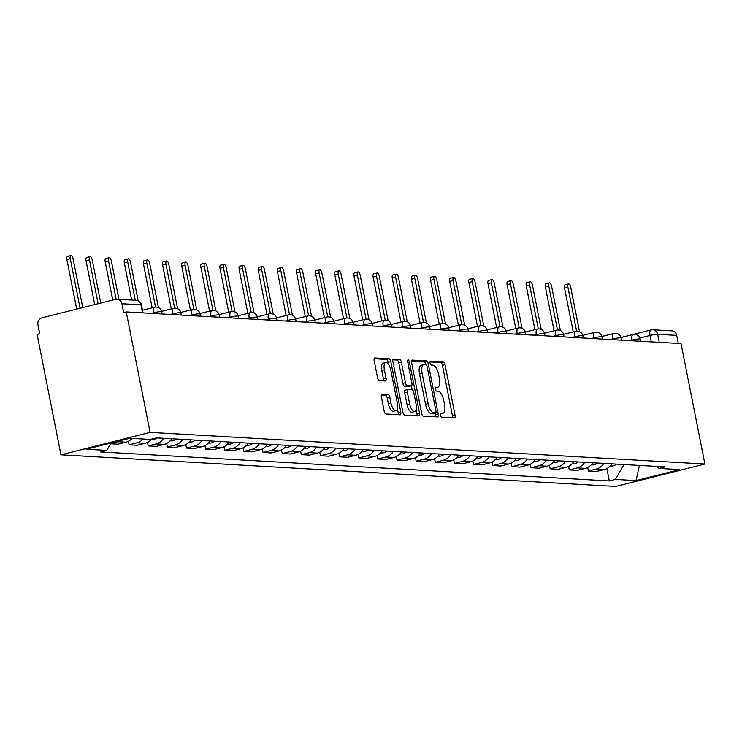 <?xml version="1.0" encoding="UTF-8"?>
<svg xmlns="http://www.w3.org/2000/svg" width="742" height="742" viewBox="0 0 742 742"><rect width="100%" height="100%" fill="white"/><g stroke="black" fill="none" stroke-linecap="round" stroke-linejoin="round"><path stroke-width="1.11" d="M440.368 415.158A2.013 0.816 75.9 0 0 441.592 417.171L454.392 417.894A2.875 1.159 75.9 0 0 454.54 417.885A2.875 1.159 75.9 0 0 455.041 415.168L445.052 364.73A2.875 1.159 75.9 0 0 443.299 361.864L430.499 361.131A2.013 0.816 75.9 0 0 430.397 361.141A2.013 0.816 75.9 0 0 430.045 363.042A2.013 0.816 75.9 0 0 431.278 365.055L432.929 365.147A9.201 3.71 75.9 0 1 438.559 374.33L439.394 378.541A9.201 3.71 75.9 0 1 437.789 387.241A9.201 3.71 75.9 0 1 437.316 387.287L435.656 387.185A2.013 0.816 75.9 0 0 435.554 387.194A2.013 0.816 75.9 0 0 435.202 389.105A2.013 0.816 75.9 0 0 436.435 391.108L438.095 391.201A9.201 3.71 75.9 0 1 443.725 400.392L444.551 404.594A9.201 3.71 75.9 0 1 442.946 413.294A9.201 3.71 75.9 0 1 442.473 413.34L440.822 413.248A2.013 0.816 75.9 0 0 440.72 413.257A2.013 0.816 75.9 0 0 440.368 415.158M382.019 394.243A2.875 1.159 75.9 0 0 381.87 394.252A2.875 1.159 75.9 0 0 381.369 396.97L384.171 411.124A2.875 1.159 75.9 0 0 385.933 413.99L400.142 414.806A2.875 1.159 75.9 0 0 400.281 414.787A2.875 1.159 75.9 0 0 400.791 412.07L390.802 361.642A2.875 1.159 75.9 0 0 389.04 358.766L374.831 357.959A2.875 1.159 75.9 0 0 374.682 357.969A2.875 1.159 75.9 0 0 374.181 360.686L377.567 377.78A2.875 1.159 75.9 0 0 379.329 380.655L385.404 380.998A2.875 1.159 75.9 0 0 385.552 380.989A2.875 1.159 75.9 0 0 386.063 378.262L384.384 369.785A7.689 3.107 75.9 0 1 385.729 362.513A7.689 3.107 75.9 0 1 390.821 370.156L397.397 403.36A7.689 3.107 75.9 0 1 396.052 410.632A7.689 3.107 75.9 0 1 390.951 402.989L389.856 397.462A2.875 1.159 75.9 0 0 388.103 394.586L381.731 394.308M150.107 432.391L126.251 311.928L681.045 343.574L704.9 464.028L150.107 432.391L60.955 454.818L615.749 486.455L704.9 464.028M421.623 413.257A2.875 1.159 75.9 0 0 423.385 416.132L437.594 416.939A2.875 1.159 75.9 0 0 437.743 416.93A2.875 1.159 75.9 0 0 438.244 414.203L428.255 363.775A2.875 1.159 75.9 0 0 426.492 360.9L412.283 360.093A2.875 1.159 75.9 0 0 412.144 360.102A2.875 1.159 75.9 0 0 411.634 362.829L421.623 413.257M418.868 415.872L404.659 415.066A2.875 1.159 75.9 0 1 402.897 412.19L392.908 361.753A2.875 1.159 75.9 0 1 393.408 359.035A2.875 1.159 75.9 0 1 393.557 359.026L399.641 359.369A2.875 1.159 75.9 0 1 401.403 362.244L405.447 382.696A2.875 1.159 75.9 0 0 407.21 385.562L411.244 385.794A2.875 1.159 75.9 0 0 411.393 385.784A2.875 1.159 75.9 0 0 411.893 383.067L407.673 361.771A2.013 0.816 75.9 0 1 408.026 359.861A2.013 0.816 75.9 0 1 409.361 361.864L419.518 413.136A2.875 1.159 75.9 0 1 419.017 415.854A2.875 1.159 75.9 0 1 418.868 415.872M126.251 311.928L123.654 312.586L121.901 303.738A5.862 5.315 -86.7 0 0 117.032 299.193A5.862 5.315 -86.7 0 0 115.576 299.332L42.016 317.836A5.862 5.315 -86.7 0 0 37.944 324.857L39.697 333.705L37.1 334.354L60.955 454.818M620.961 337.489L651.049 329.921A5.862 2.365 75.9 0 1 651.355 329.893A5.862 5.315 93.3 0 1 652.812 329.754L671.835 330.839A5.862 5.315 93.3 0 1 676.695 335.375L657.681 334.29A5.862 0.668 168.8 0 0 650.029 335.458L639.901 338.009M678.29 343.416L676.695 335.375M603.84 463.398A13.477 12.234 93.3 0 1 596.355 469.018L604.452 469.482A13.477 12.234 -86.7 0 0 611.937 463.861M604.452 469.482L596.522 471.476L588.425 471.012L587.729 467.488M596.355 469.018L588.425 471.012M568.585 466.393L569.29 469.927L577.387 470.391L585.308 468.397A13.477 12.234 -86.7 0 0 592.793 462.776A7.327 6.65 93.3 0 1 592.765 462.813M584.696 462.312A13.477 12.234 93.3 0 1 577.211 467.933L569.29 469.927M549.451 465.308L550.147 468.833L558.244 469.296L566.174 467.302A13.477 12.234 -86.7 0 0 573.659 461.682A7.327 6.65 93.3 0 1 573.631 461.719M565.562 461.218A13.477 12.234 93.3 0 1 558.077 466.839L550.147 468.833M530.307 464.214L531.012 467.738L539.109 468.202L547.03 466.208A13.477 12.234 -86.7 0 0 554.515 460.587M546.418 460.123A13.477 12.234 93.3 0 1 538.933 465.744L531.012 467.738M511.173 463.119L511.869 466.653L519.966 467.108L527.896 465.113A13.477 12.234 -86.7 0 0 535.372 459.493M527.274 459.038A13.477 12.234 93.3 0 1 519.799 464.659L511.869 466.653M492.029 462.025L492.725 465.559L500.822 466.022L508.752 464.028A13.477 12.234 -86.7 0 0 516.237 458.408A7.327 6.65 93.3 0 1 516.209 458.445M508.14 457.944A13.477 12.234 93.3 0 1 500.655 463.565L492.725 465.559M472.895 460.94L473.591 464.464L481.688 464.928L489.618 462.934A13.477 12.234 -86.7 0 0 497.094 457.313A7.327 6.65 93.3 0 1 497.075 457.36M488.997 456.849A13.477 12.234 93.3 0 1 481.521 462.47L473.591 464.464M453.752 459.845L454.447 463.379L462.544 463.833L470.474 461.839A13.477 12.234 -86.7 0 0 477.959 456.219M469.862 455.764A13.477 12.234 93.3 0 1 462.377 461.385L454.447 463.379M434.608 458.751L435.313 462.285L443.41 462.748L451.34 460.754A13.477 12.234 -86.7 0 0 458.816 455.134A7.327 6.65 93.3 0 1 458.788 455.171M450.719 454.67A13.477 12.234 93.3 0 1 443.243 460.29L435.313 462.285M415.474 457.666L416.169 461.19L424.266 461.654L432.196 459.66A13.477 12.234 -86.7 0 0 439.681 454.039A7.327 6.65 93.3 0 1 439.654 454.085M431.584 453.575A13.477 12.234 93.3 0 1 424.099 459.196L416.169 461.19M396.33 456.571L397.035 460.105L405.132 460.559L413.053 458.565A13.477 12.234 -86.7 0 0 420.538 452.945M412.441 452.49A13.477 12.234 93.3 0 1 404.956 458.111L397.035 460.105M377.196 455.477L377.891 459.01L385.988 459.474L393.919 457.48A13.477 12.234 -86.7 0 0 401.403 451.859A7.327 6.65 93.3 0 1 401.376 451.897M393.306 451.396A13.477 12.234 93.3 0 1 385.821 457.016L377.891 459.01M358.052 454.392L358.757 457.916L366.854 458.38L374.775 456.386A13.477 12.234 -86.7 0 0 382.26 450.765A7.327 6.65 93.3 0 1 382.232 450.802M374.163 450.301A13.477 12.234 93.3 0 1 366.678 455.922L358.757 457.916M338.918 453.297L339.613 456.822L347.71 457.285L355.641 455.291A13.477 12.234 -86.7 0 0 363.126 449.671A7.327 6.65 93.3 0 1 363.098 449.717M355.028 449.207A13.477 12.234 93.3 0 1 347.544 454.827L339.613 456.822M319.774 452.203L320.479 455.736L328.576 456.2L336.497 454.206A13.477 12.234 -86.7 0 0 343.982 448.585M335.885 448.122A13.477 12.234 93.3 0 1 328.4 453.742L320.479 455.736M300.64 451.117L301.335 454.642L309.433 455.106L317.363 453.112A13.477 12.234 -86.7 0 0 324.838 447.491A7.327 6.65 93.3 0 1 324.82 447.528M316.741 447.027A13.477 12.234 93.3 0 1 309.266 452.648L301.335 454.642M281.496 450.023L282.192 453.548L290.289 454.011L298.219 452.017A13.477 12.234 -86.7 0 0 305.704 446.396A7.327 6.65 93.3 0 1 305.676 446.443M297.607 445.933A13.477 12.234 93.3 0 1 290.122 451.553L282.192 453.548M262.362 448.929L263.058 452.462L271.155 452.917L279.085 450.923A13.477 12.234 -86.7 0 0 286.56 445.302M278.463 444.848A13.477 12.234 93.3 0 1 270.988 450.468L263.058 452.462M243.218 447.834L243.914 451.368L252.011 451.832L259.941 449.837A13.477 12.234 -86.7 0 0 267.426 444.217A7.327 6.65 93.3 0 1 267.398 444.254M259.329 443.753A13.477 12.234 93.3 0 1 251.844 449.374L243.914 451.368M224.075 446.749L224.78 450.273L232.877 450.737L240.807 448.743A13.477 12.234 -86.7 0 0 248.282 443.122A7.327 6.65 93.3 0 1 248.255 443.169M240.185 442.659A13.477 12.234 93.3 0 1 232.71 448.279L224.78 450.273M204.94 445.654L205.636 449.188L213.733 449.643L221.663 447.649A13.477 12.234 -86.7 0 0 229.148 442.028A7.327 6.65 93.3 0 1 229.12 442.074M221.051 441.573A13.477 12.234 93.3 0 1 213.566 447.194L205.636 449.188M185.797 444.56L186.502 448.094L194.599 448.558L202.52 446.563A13.477 12.234 -86.7 0 0 210.005 440.943M201.907 440.479A13.477 12.234 93.3 0 1 194.423 446.1L186.502 448.094M166.662 443.475L167.358 446.999L175.455 447.463L183.385 445.469A13.477 12.234 -86.7 0 0 190.87 439.848A7.327 6.65 93.3 0 1 190.842 439.895M182.773 439.385A13.477 12.234 93.3 0 1 175.288 445.005L167.358 446.999M147.519 442.38L148.224 445.914L156.321 446.369L164.242 444.375A13.477 12.234 -86.7 0 0 171.727 438.754A7.327 6.65 93.3 0 1 171.699 438.8M163.63 438.299A13.477 12.234 93.3 0 1 156.145 443.92L148.224 445.914M128.385 441.286L129.08 444.82L137.177 445.283L145.107 443.289A13.477 12.234 -86.7 0 0 151.526 439.153M143.15 439.014A13.477 12.234 93.3 0 1 137.01 442.826L129.08 444.82M110.614 443.762L118.043 444.189L125.964 442.195A13.477 12.234 -86.7 0 0 132.113 438.383M120.9 440.498A13.477 12.234 93.3 0 1 117.867 441.731L110.753 443.521M656.141 466.384L659.091 468.434L679.7 469.612L636.033 480.593L615.424 479.425L624.041 464.557M111.077 442.965L106.755 450.413L100.652 451.943L609.321 480.955L615.424 479.425M106.755 450.413L86.146 449.235L129.813 438.253L150.422 439.431L156.534 437.891L665.203 466.903L659.091 468.434M606.863 468.582L609.321 480.955M636.033 480.593L639.456 465.429M440.303 413.962A9.201 3.71 75.9 0 0 440.349 413.953L442.946 413.294M435.146 387.899A9.201 3.71 75.9 0 0 435.183 387.89L437.789 387.241M452.481 417.792A2.875 1.159 75.9 0 0 452.444 415.817L442.455 365.389A2.875 1.159 75.9 0 0 440.692 362.513L429.98 361.901M425.713 364.739L425.658 364.424A2.875 1.159 75.9 0 0 423.895 361.558L411.597 360.853M435.684 416.828A2.875 1.159 75.9 0 0 435.647 414.861L435.276 413.016M435.489 412.942A2.013 0.816 75.9 0 0 435.591 412.932A2.013 0.816 75.9 0 0 435.944 411.031L427.179 366.761A2.013 0.816 75.9 0 0 425.945 364.749L424.201 364.647A9.201 3.71 75.9 0 0 423.738 364.693A9.201 3.71 75.9 0 0 422.124 373.393L428.115 403.657A9.201 3.71 75.9 0 0 433.745 412.84L435.489 412.942L432.892 413.6A2.013 0.816 75.9 0 0 432.994 413.582A2.013 0.816 75.9 0 0 433.087 413.544M421.604 365.305A9.201 3.71 75.9 0 0 421.131 365.352A9.201 3.71 75.9 0 0 419.527 374.051L422.124 373.393M432.892 413.6L431.148 413.498A9.201 3.71 75.9 0 1 425.518 404.307L419.527 374.051M392.87 359.787L397.044 360.028L399.641 359.369M408.925 386.378A2.875 1.159 75.9 0 1 408.786 386.434A2.875 1.159 75.9 0 1 408.647 386.452L404.613 386.22A2.875 1.159 75.9 0 1 402.85 383.345L398.797 362.894A2.875 1.159 75.9 0 0 397.044 360.028M408.786 386.434L411.393 385.784L412.153 389.745M416.132 409.816L416.921 413.795L419.518 413.136M409.649 403.917A7.689 3.107 75.9 0 0 414.75 411.56A7.689 3.107 75.9 0 0 416.095 404.288L413.776 392.592A2.875 1.159 75.9 0 0 412.023 389.717L407.989 389.485A2.875 1.159 75.9 0 0 407.84 389.504A2.875 1.159 75.9 0 0 407.339 392.221L409.649 403.917L407.052 404.575A7.689 3.107 75.9 0 0 412.153 412.218L414.75 411.56M407.701 389.559L405.382 390.144A2.875 1.159 75.9 0 0 405.243 390.153A2.875 1.159 75.9 0 0 404.733 392.88L407.339 392.221M407.052 404.575L404.733 392.88M416.958 415.761A2.875 1.159 75.9 0 0 416.921 413.795M396.052 410.632L393.455 411.291A7.689 3.107 75.9 0 1 388.354 403.648L387.259 398.111A2.875 1.159 75.9 0 0 385.497 395.245L381.332 395.004M385.729 362.513L383.122 363.172A7.689 3.107 75.9 0 0 381.778 370.443L384.384 369.785M383.493 380.887A2.875 1.159 75.9 0 0 383.456 378.921L381.778 370.443M388.641 364.507L388.205 362.291A2.875 1.159 75.9 0 0 386.443 359.425L374.144 358.72M398.231 414.695A2.875 1.159 75.9 0 0 398.185 412.728L397.434 408.888M579.502 331.618L570.728 287.275A3.367 1.363 75.9 0 0 568.493 283.926A3.367 1.363 75.9 0 0 567.899 287.108L576.608 331.099M616.37 464.112A7.327 6.65 93.3 0 1 611.529 466.013L610.341 465.948M573.214 331.869L564.523 287.961A3.367 1.363 -104.1 0 1 565.116 284.77L568.493 283.926M560.368 330.533L551.584 286.18A3.367 1.363 75.9 0 0 549.349 282.832A3.367 1.363 75.9 0 0 548.765 286.022L557.474 330.014M597.227 463.027A7.327 6.65 93.3 0 1 592.385 464.919L591.207 464.854M554.079 330.774L545.379 286.866A3.367 1.363 -104.1 0 1 545.973 283.685L549.349 282.832M541.224 329.439L532.441 285.086A3.367 1.363 75.9 0 0 530.215 281.737A3.367 1.363 75.9 0 0 529.621 284.928L538.33 328.919M578.083 461.932A7.327 6.65 93.3 0 1 573.251 463.833L572.063 463.759M534.936 329.689L526.245 285.781A3.367 1.363 -104.1 0 1 526.829 282.591L530.215 281.737M522.09 328.344L513.306 284A3.367 1.363 75.9 0 0 511.071 280.652A3.367 1.363 75.9 0 0 510.487 283.834L519.196 327.825M558.949 460.838A7.327 6.65 93.3 0 1 554.107 462.739L552.929 462.674M515.801 328.595L507.101 284.687A3.367 1.363 -104.1 0 1 507.695 281.496L511.071 280.652M502.946 327.259L494.163 282.906A3.367 1.363 75.9 0 0 491.937 279.558A3.367 1.363 75.9 0 0 491.343 282.748L500.052 326.74M539.805 459.752A7.327 6.65 93.3 0 1 534.973 461.645L533.786 461.58M496.658 327.5L487.967 283.592A3.367 1.363 -104.1 0 1 488.551 280.411L491.937 279.558M483.812 326.165L475.028 281.812A3.367 1.363 75.9 0 0 472.793 278.463A3.367 1.363 75.9 0 0 472.209 281.654L480.918 325.645M520.671 458.658A7.327 6.65 93.3 0 1 515.829 460.55L514.651 460.485M477.523 326.406L468.823 282.507A3.367 1.363 -104.1 0 1 469.417 279.317L472.793 278.463M464.668 325.07L455.885 280.726A3.367 1.363 75.9 0 0 453.659 277.378A3.367 1.363 75.9 0 0 453.065 280.559L461.774 324.551M501.527 457.564A7.327 6.65 93.3 0 1 496.695 459.465L495.508 459.4M458.38 325.321L449.689 281.413A3.367 1.363 -104.1 0 1 450.273 278.222L453.659 277.378M445.534 323.985L436.75 279.632A3.367 1.363 75.9 0 0 434.515 276.284A3.367 1.363 75.9 0 0 433.922 279.474L442.64 323.456M482.393 456.478A7.327 6.65 93.3 0 1 477.551 458.37L476.373 458.306M439.245 324.226L430.546 280.318A3.367 1.363 -104.1 0 1 431.139 277.137L434.515 276.284M426.39 322.891L417.607 278.538A3.367 1.363 75.9 0 0 415.372 275.189A3.367 1.363 75.9 0 0 414.787 278.38L423.497 322.371M463.249 455.384A7.327 6.65 93.3 0 1 458.417 457.276L457.23 457.211M420.102 323.132L411.411 279.224A3.367 1.363 -104.1 0 1 411.995 276.043L415.372 275.189M407.247 321.796L398.473 277.452A3.367 1.363 75.9 0 0 396.237 274.104A3.367 1.363 75.9 0 0 395.644 277.285L404.362 321.277M444.115 454.29A7.327 6.65 93.3 0 1 439.273 456.191L438.095 456.117M400.958 322.047L392.268 278.139A3.367 1.363 -104.1 0 1 392.861 274.948L396.237 274.104M388.112 320.711L379.329 276.358A3.367 1.363 75.9 0 0 377.094 273.01A3.367 1.363 75.9 0 0 376.509 276.191L385.219 320.182M424.971 453.204A7.327 6.65 93.3 0 1 420.13 455.096L418.952 455.031M381.824 320.952L373.133 277.044A3.367 1.363 -104.1 0 1 373.718 273.863L377.094 273.01M368.969 319.617L360.195 275.263A3.367 1.363 75.9 0 0 357.959 271.915A3.367 1.363 75.9 0 0 357.366 275.106L366.075 319.097M405.837 452.11A7.327 6.65 93.3 0 1 400.995 454.002L399.808 453.937M362.68 319.858L353.99 275.95A3.367 1.363 -104.1 0 1 354.583 272.768L357.959 271.915M349.834 318.522L341.051 274.169A3.367 1.363 75.9 0 0 338.816 270.83A3.367 1.363 75.9 0 0 338.231 274.011L346.941 318.003M386.693 451.015A7.327 6.65 93.3 0 1 381.852 452.917L380.674 452.843M343.546 318.772L334.846 274.865A3.367 1.363 -104.1 0 1 335.44 271.674L338.816 270.83M330.691 317.428L321.907 273.084A3.367 1.363 75.9 0 0 319.681 269.736A3.367 1.363 75.9 0 0 319.088 272.917L327.797 316.908M367.55 449.921A7.327 6.65 93.3 0 1 362.717 451.822L361.53 451.757M324.402 317.678L315.712 273.77A3.367 1.363 -104.1 0 1 316.296 270.58L319.681 269.736M311.557 316.342L302.773 271.989A3.367 1.363 75.9 0 0 300.538 268.641A3.367 1.363 75.9 0 0 299.953 271.832L308.663 315.823M348.415 448.836A7.327 6.65 93.3 0 1 343.574 450.728L342.396 450.663M305.268 316.584L296.568 272.676A3.367 1.363 -104.1 0 1 297.162 269.494L300.538 268.641M292.413 315.248L283.63 270.895A3.367 1.363 75.9 0 0 281.403 267.547A3.367 1.363 75.9 0 0 280.81 270.737L289.519 314.729M329.272 447.741A7.327 6.65 93.3 0 1 324.44 449.643L323.252 449.569M286.124 315.498L277.434 271.591A3.367 1.363 -104.1 0 1 278.018 268.4L281.403 267.547M273.279 314.154L264.495 269.81A3.367 1.363 75.9 0 0 262.26 266.461A3.367 1.363 75.9 0 0 261.676 269.643L270.385 313.634M310.137 446.647A7.327 6.65 93.3 0 1 305.296 448.548L304.118 448.483M266.99 314.404L258.29 270.496A3.367 1.363 -104.1 0 1 258.884 267.305L262.26 266.461M254.135 313.068L245.352 268.715A3.367 1.363 75.9 0 0 243.126 265.367A3.367 1.363 75.9 0 0 242.532 268.558L251.241 312.549M290.994 445.562A7.327 6.65 93.3 0 1 286.162 447.454L284.974 447.389M247.847 313.31L239.156 269.402A3.367 1.363 -104.1 0 1 239.74 266.22L243.126 265.367M235.001 311.974L226.217 267.621A3.367 1.363 75.9 0 0 223.982 264.273A3.367 1.363 75.9 0 0 223.388 267.463L232.107 311.454M271.86 444.467A7.327 6.65 93.3 0 1 267.018 446.359L265.84 446.294M228.712 312.215L220.012 268.316A3.367 1.363 -104.1 0 1 220.606 265.126L223.982 264.273M215.857 310.879L207.074 266.536A3.367 1.363 75.9 0 0 204.838 263.187A3.367 1.363 75.9 0 0 204.254 266.369L212.963 310.36M252.716 443.373A7.327 6.65 93.3 0 1 247.884 445.274L246.696 445.209M209.569 311.13L200.878 267.222A3.367 1.363 -104.1 0 1 201.462 264.031L204.838 263.187M196.713 309.794L187.939 265.441A3.367 1.363 75.9 0 0 185.704 262.093A3.367 1.363 75.9 0 0 185.11 265.284L193.829 309.266M233.582 442.288A7.327 6.65 93.3 0 1 228.74 444.18L227.562 444.115M190.425 310.035L181.734 266.128A3.367 1.363 -104.1 0 1 182.328 262.946L185.704 262.093M177.579 308.7L168.796 264.347A3.367 1.363 75.9 0 0 166.56 260.998A3.367 1.363 75.9 0 0 165.976 264.189L174.685 308.18M214.438 441.193A7.327 6.65 93.3 0 1 209.596 443.085L208.419 443.02M171.291 308.941L162.6 265.033A3.367 1.363 -104.1 0 1 163.184 261.852L166.56 260.998M158.436 307.605L149.661 263.262A3.367 1.363 75.9 0 0 147.426 259.913A3.367 1.363 75.9 0 0 146.833 263.095L155.542 307.086M195.304 440.099A7.327 6.65 93.3 0 1 190.462 442L189.275 441.926M152.147 307.856L143.456 263.948A3.367 1.363 -104.1 0 1 144.05 260.757L147.426 259.913M138.17 300.807L130.518 262.167A3.367 1.363 75.9 0 0 128.283 258.819A3.367 1.363 75.9 0 0 127.698 262L135.267 300.232M176.16 439.014A7.327 6.65 93.3 0 1 171.319 440.906L170.141 440.841M131.677 300.028L124.313 262.853A3.367 1.363 -104.1 0 1 124.906 259.672L128.283 258.819M118.952 299.304L111.374 261.073A3.367 1.363 75.9 0 0 109.148 257.724A3.367 1.363 75.9 0 0 108.555 260.915L116.142 299.23M157.016 437.919A7.327 6.65 93.3 0 1 152.184 439.811L150.997 439.746M112.756 300.046L105.178 261.759A3.367 1.363 -104.1 0 1 105.763 258.578L109.148 257.724M100.764 303.061L92.24 259.978A3.367 1.363 75.9 0 0 90.005 256.639A3.367 1.363 75.9 0 0 89.42 259.821L98.111 303.728M134.896 438.541A7.327 6.65 93.3 0 1 133.041 438.726L131.863 438.652M94.735 304.572L86.035 260.674A3.367 1.363 -104.1 0 1 86.629 257.483L90.005 256.639M82.742 307.596L73.096 258.893A3.367 1.363 75.9 0 0 70.87 255.545A3.367 1.363 75.9 0 0 70.277 258.726L80.08 308.264M76.704 309.108L66.901 259.579A3.367 1.363 -104.1 0 1 67.485 256.389L70.87 255.545M651.3 341.877L650.029 335.458A5.862 2.365 75.9 0 1 651.049 329.921A5.862 5.862 0 0 1 652.812 329.754A5.862 5.315 93.3 0 1 657.681 334.29L659.276 342.331M137.01 442.826L145.107 443.289M156.145 443.92L164.242 444.375M175.288 445.005L183.385 445.469M194.423 446.1L202.52 446.563M213.566 447.194L221.663 447.649M232.71 448.279L240.807 448.743M251.844 449.374L259.941 449.837M270.988 450.468L279.085 450.923M290.122 451.553L298.219 452.017M309.266 452.648L317.363 453.112M328.4 453.742L336.497 454.206M347.544 454.827L355.641 455.291M366.678 455.922L374.775 456.386M385.821 457.016L393.919 457.48M404.956 458.111L413.053 458.565M424.099 459.196L432.196 459.66M443.243 460.29L451.34 460.754M462.377 461.385L470.474 461.839M481.521 462.47L489.618 462.934M500.655 463.565L508.752 464.028M519.799 464.659L527.896 465.113M538.933 465.744L547.03 466.208M558.077 466.839L566.174 467.302M577.211 467.933L585.308 468.397M117.867 441.731L125.964 442.195M153.677 313.495L153.538 312.79L151.275 313.356M172.812 314.589L172.673 313.885L170.41 314.45M191.955 315.675L191.816 314.97L189.553 315.545M211.09 316.769L210.951 316.064L208.688 316.63M230.233 317.864L230.094 317.159L227.831 317.724M249.368 318.949L249.229 318.244L246.965 318.819M268.511 320.043L268.372 319.338L266.109 319.904M287.655 321.138L287.506 320.433L285.243 320.998M306.789 322.232L306.65 321.518L304.387 322.093M325.933 323.317L325.794 322.612L323.521 323.178M345.067 324.412L344.928 323.707L342.665 324.273M364.211 325.506L364.072 324.792L361.808 325.367M383.345 326.591L383.206 325.886L380.943 326.461M402.489 327.686L402.35 326.981L400.086 327.547M421.623 328.78L421.484 328.075L419.221 328.641M440.767 329.865L440.627 329.16L438.364 329.736M459.901 330.96L459.762 330.255L457.499 330.821M479.044 332.054L478.905 331.349L476.642 331.915M498.188 333.139L498.04 332.435L495.777 333.01M517.322 334.234L517.183 333.529L514.92 334.095M536.466 335.328L536.327 334.623L534.054 335.189M555.6 336.423L555.461 335.709L553.198 336.284M574.744 337.508L574.605 336.803L572.342 337.369M593.878 338.602L593.739 337.898L591.476 338.463M613.022 339.697L612.883 338.983L610.62 339.558M632.156 340.782L632.017 340.077L629.754 340.652M640.652 341.274L640.216 339.085A5.862 0.668 168.8 0 0 632.017 340.077A5.862 2.365 -104.1 0 1 633.047 334.54A5.862 2.365 -104.1 0 1 633.343 334.512M621.518 340.179L621.082 337.99A5.862 0.668 168.8 0 0 612.883 338.983A5.862 2.365 -104.1 0 1 613.903 333.446A5.862 2.365 -104.1 0 1 614.2 333.418M602.374 339.085L601.938 336.896A5.862 0.668 168.8 0 0 593.739 337.898A5.862 2.365 -104.1 0 1 594.769 332.351A5.862 2.365 -104.1 0 1 595.065 332.323M583.24 337.99L582.804 335.801A5.862 0.668 168.8 0 0 574.605 336.803A5.862 2.365 -104.1 0 1 575.625 331.266A5.862 2.365 -104.1 0 1 575.922 331.238M564.096 336.905L563.66 334.716A5.862 0.668 168.8 0 0 555.461 335.709A5.862 2.365 -104.1 0 1 556.491 330.171A5.862 2.365 -104.1 0 1 556.788 330.144M544.953 335.811L544.526 333.622A5.862 0.668 168.8 0 0 536.327 334.623A5.862 2.365 -104.1 0 1 537.347 329.077A5.862 2.365 -104.1 0 1 537.644 329.049M525.818 334.716L525.382 332.527A5.862 0.668 168.8 0 0 517.183 333.529A5.862 2.365 -104.1 0 1 518.204 327.992A5.862 2.365 -104.1 0 1 518.51 327.964M506.675 333.631L506.248 331.442A5.862 0.668 168.8 0 0 498.04 332.435A5.862 2.365 -104.1 0 1 499.069 326.897A5.862 2.365 -104.1 0 1 499.366 326.87M487.54 332.537L487.104 330.348A5.862 0.668 168.8 0 0 478.905 331.349A5.862 2.365 -104.1 0 1 479.926 325.803A5.862 2.365 -104.1 0 1 480.232 325.775M468.397 331.442L467.961 329.253A5.862 0.668 168.8 0 0 459.762 330.255A5.862 2.365 -104.1 0 1 460.791 324.708A5.862 2.365 -104.1 0 1 461.088 324.69M449.262 330.357L448.827 328.168A5.862 0.668 168.8 0 0 440.627 329.16A5.862 2.365 -104.1 0 1 441.648 323.623A5.862 2.365 -104.1 0 1 441.944 323.595M430.119 329.262L429.683 327.074A5.862 0.668 168.8 0 0 421.484 328.075A5.862 2.365 -104.1 0 1 422.513 322.529A5.862 2.365 -104.1 0 1 422.81 322.501M410.985 328.168L410.549 325.979A5.862 0.668 168.8 0 0 402.35 326.981A5.862 2.365 -104.1 0 1 403.37 321.434A5.862 2.365 -104.1 0 1 403.667 321.407M391.841 327.083L391.405 324.894A5.862 0.668 168.8 0 0 383.206 325.886A5.862 2.365 -104.1 0 1 384.235 320.349A5.862 2.365 -104.1 0 1 384.532 320.321M372.697 325.988L372.271 323.8A5.862 0.668 168.8 0 0 364.072 324.792A5.862 2.365 -104.1 0 1 365.092 319.255A5.862 2.365 -104.1 0 1 365.389 319.227M353.563 324.894L353.127 322.705A5.862 0.668 168.8 0 0 344.928 323.707A5.862 2.365 -104.1 0 1 345.957 318.16A5.862 2.365 -104.1 0 1 346.254 318.132M334.419 323.8L333.993 321.611A5.862 0.668 168.8 0 0 325.794 322.612A5.862 2.365 -104.1 0 1 326.814 317.075A5.862 2.365 -104.1 0 1 327.111 317.047M315.285 322.714L314.849 320.525A5.862 0.668 168.8 0 0 306.65 321.518A5.862 2.365 -104.1 0 1 307.67 315.981A5.862 2.365 -104.1 0 1 307.976 315.953M296.141 321.62L295.715 319.431A5.862 0.668 168.8 0 0 287.506 320.433A5.862 2.365 -104.1 0 1 288.536 314.886A5.862 2.365 -104.1 0 1 288.833 314.858M277.007 320.525L276.571 318.337A5.862 0.668 168.8 0 0 268.372 319.338A5.862 2.365 -104.1 0 1 269.392 313.801A5.862 2.365 -104.1 0 1 269.698 313.773M257.864 319.44L257.428 317.251A5.862 0.668 168.8 0 0 249.229 318.244A5.862 2.365 -104.1 0 1 250.258 312.707A5.862 2.365 -104.1 0 1 250.555 312.679M238.729 318.346L238.293 316.157A5.862 0.668 168.8 0 0 230.094 317.159A5.862 2.365 -104.1 0 1 231.114 311.612A5.862 2.365 -104.1 0 1 231.411 311.584M219.586 317.251L219.15 315.062A5.862 0.668 168.8 0 0 210.951 316.064A5.862 2.365 -104.1 0 1 211.98 310.518A5.862 2.365 -104.1 0 1 212.277 310.49M200.451 316.166L200.015 313.977A5.862 0.668 168.8 0 0 191.816 314.97A5.862 2.365 -104.1 0 1 192.837 309.433A5.862 2.365 -104.1 0 1 193.133 309.405M181.308 315.072L180.872 312.883A5.862 0.668 168.8 0 0 172.673 313.885A5.862 2.365 -104.1 0 1 173.702 308.338A5.862 2.365 -104.1 0 1 173.999 308.31M162.164 313.977L161.737 311.788A5.862 0.668 168.8 0 0 153.538 312.79A5.862 2.365 -104.1 0 1 154.559 307.244A5.862 2.365 -104.1 0 1 154.855 307.216M142.51 312.855L140.915 304.823L121.901 303.738M143.03 312.892L141.462 304.99A5.862 0.668 168.8 0 0 140.915 304.823A5.862 5.315 93.3 0 0 136.055 300.278L117.032 299.193M440.321 413.888L442.473 413.34M435.155 387.825L437.316 387.287M440.692 362.513L443.299 361.864M442.455 365.389L445.052 364.73M452.444 415.817L455.041 415.168M423.895 361.558L426.492 360.9M425.658 364.424L428.255 363.775M435.647 414.861L438.244 414.203M425.518 404.307L428.115 403.657M431.148 413.498L433.745 412.84M398.797 362.894L401.403 362.244M402.85 383.345L405.447 382.696M404.613 386.22L407.21 385.562M408.647 386.452L411.244 385.794M407.775 362.263L409.361 361.864M385.497 395.245L388.103 394.586M387.259 398.111L389.856 397.462M388.354 403.648L390.951 402.989M383.456 378.921L386.063 378.262M386.443 359.425L389.04 358.766M388.205 362.291L390.802 361.642M398.185 412.728L400.791 412.07M564.523 287.961L567.899 287.108M545.379 286.866L548.765 286.022M526.245 285.781L529.621 284.928M507.101 284.687L510.487 283.834M487.967 283.592L491.343 282.748M468.823 282.507L472.209 281.654M449.689 281.413L453.065 280.559M430.546 280.318L433.922 279.474M411.411 279.224L414.787 278.38M392.268 278.139L395.644 277.285M373.133 277.044L376.509 276.191M353.99 275.95L357.366 275.106M334.846 274.865L338.231 274.011M315.712 273.77L319.088 272.917M296.568 272.676L299.953 271.832M277.434 271.591L280.81 270.737M258.29 270.496L261.676 269.643M239.156 269.402L242.532 268.558M220.012 268.316L223.388 267.463M200.878 267.222L204.254 266.369M181.734 266.128L185.11 265.284M162.6 265.033L165.976 264.189M143.456 263.948L146.833 263.095M124.313 262.853L127.698 262M105.178 261.759L108.555 260.915M86.035 260.674L89.42 259.821M66.901 259.579L70.277 258.726M640.216 339.085A5.862 5.862 0 0 0 633.047 334.54L620.98 337.573M621.082 337.99A5.862 5.862 0 0 0 613.903 333.446L601.845 336.478M601.938 336.896A5.862 5.862 0 0 0 594.769 332.351L582.702 335.384M582.804 335.801A5.862 5.862 0 0 0 575.625 331.266L563.568 334.299M563.66 334.716A5.862 5.862 0 0 0 556.491 330.171L544.424 333.204M544.526 333.622A5.862 5.862 0 0 0 537.347 329.077L525.28 332.11M525.382 332.527A5.862 5.862 0 0 0 518.204 327.992L506.146 331.025M506.248 331.442A5.862 5.862 0 0 0 499.069 326.897L487.002 329.93M487.104 330.348A5.862 5.862 0 0 0 479.926 325.803L467.868 328.836M467.961 329.253A5.862 5.862 0 0 0 460.791 324.708L448.725 327.751M448.827 328.168A5.862 5.862 0 0 0 441.648 323.623L429.59 326.656M429.683 327.074A5.862 5.862 0 0 0 422.513 322.529L410.447 325.562M410.549 325.979A5.862 5.862 0 0 0 403.37 321.434L391.312 324.467M391.405 324.894A5.862 5.862 0 0 0 384.235 320.349L372.169 323.382M372.271 323.8A5.862 5.862 0 0 0 365.092 319.255L353.034 322.288M353.127 322.705A5.862 5.862 0 0 0 345.957 318.16L333.891 321.193M333.993 321.611A5.862 5.862 0 0 0 326.814 317.075L314.747 320.108M314.849 320.525A5.862 5.862 0 0 0 307.67 315.981L295.613 319.014M295.715 319.431A5.862 5.862 0 0 0 288.536 314.886L276.469 317.919M276.571 318.337A5.862 5.862 0 0 0 269.392 313.801L257.335 316.834M257.428 317.251A5.862 5.862 0 0 0 250.258 312.707L238.191 315.74M238.293 316.157A5.862 5.862 0 0 0 231.114 311.612L219.057 314.645M219.15 315.062A5.862 5.862 0 0 0 211.98 310.518L199.913 313.56M200.015 313.977A5.862 5.862 0 0 0 192.837 309.433L180.779 312.465M180.872 312.883A5.862 5.862 0 0 0 173.702 308.338L161.635 311.371M161.737 311.788A5.862 5.862 0 0 0 154.559 307.244L142.51 310.277M141.462 304.99A5.862 5.862 0 0 0 136.055 300.278M432.994 413.582L435.591 412.932M421.131 365.352L423.738 364.693M405.243 390.153L407.84 389.504"/></g></svg>
